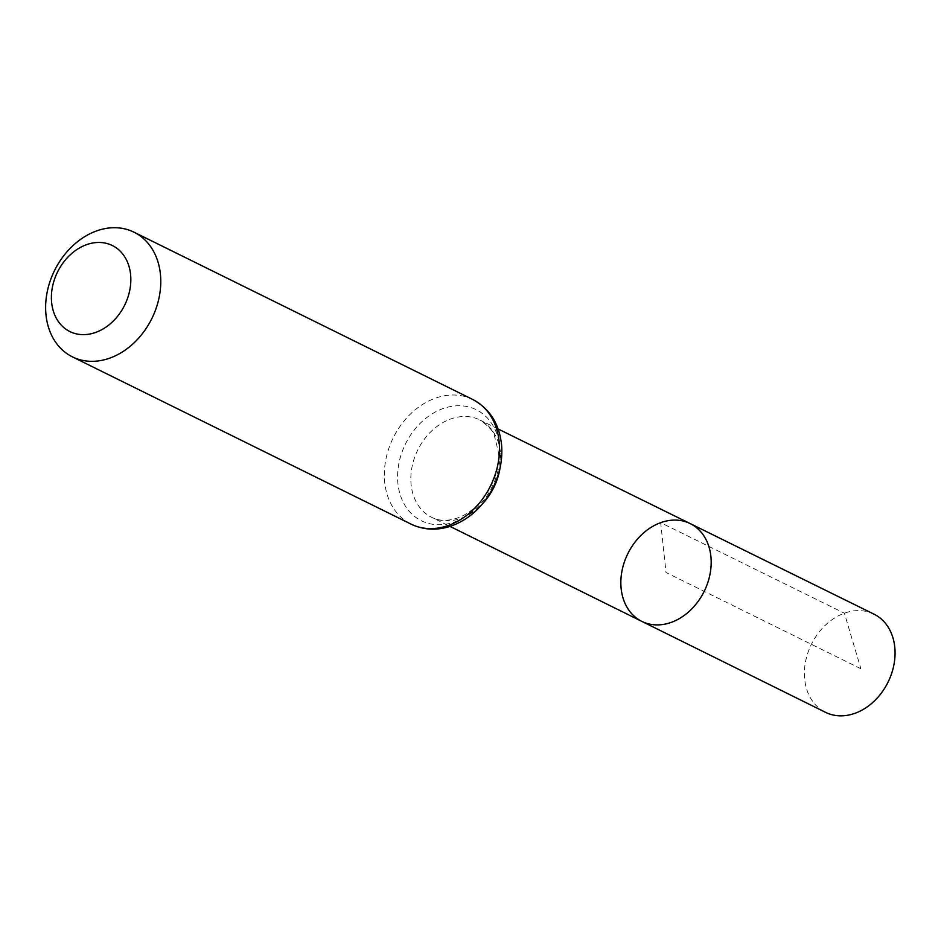 <?xml version="1.0" encoding="UTF-8"?>
<svg xmlns="http://www.w3.org/2000/svg" width="941" height="941" viewBox="0 0 941 941"><rect width="100%" height="100%" fill="white"/><g stroke="black" fill="none" stroke-linecap="round" stroke-linejoin="round"><path stroke-width="0.71" stroke-dasharray="4.71 3.53" d="M641.833 621.389A54.543 42.568 116.3 0 1 621.966 571.081A54.543 42.568 116.3 0 1 660.688 522.655A54.543 42.568 116.3 0 1 690.141 523.572M873.942 614.12A54.754 42.733 -63.7 0 0 811.413 644.303A54.754 42.733 -63.7 0 0 825.457 712.302M860.897 668.745L666.016 572.493L660.688 522.655L844.383 613.203L860.897 668.745M500.012 468.147A54.307 42.392 -63.7 0 0 479.828 419.968A54.307 42.392 -63.7 0 0 450.504 419.051A54.307 42.392 -63.7 0 0 411.946 467.265A54.307 42.392 -63.7 0 0 431.731 517.362A54.307 42.392 -63.7 0 0 461.114 518.303A54.307 42.392 -63.7 0 0 482.251 504.094M454.903 521.82A61.918 48.32 -63.7 0 0 489.932 421.015A61.918 48.32 -63.7 0 0 401.736 452.892A61.918 48.32 -63.7 0 0 454.903 521.82M472.688 399.466A69.528 54.26 -63.7 0 0 435.118 398.278A69.528 54.26 -63.7 0 0 385.751 460.02A69.528 54.26 -63.7 0 0 411.111 524.149M498.13 428.978L479.828 419.968C488.885 426.355 493.754 431.66 494.437 435.883L498.189 451.068C501.824 471.97 485.121 508.011 457.738 517.926C447.728 521.279 439.059 521.091 431.731 517.362L450.01 526.407"/><path stroke-width="1.41" d="M690.141 523.572A54.543 42.568 116.3 0 1 704.186 591.348A54.543 42.568 116.3 0 1 641.833 621.389A54.543 42.568 -63.7 0 0 671.345 622.342A54.543 42.568 -63.7 0 0 710.079 573.881A54.543 42.568 -63.7 0 0 690.141 523.572A54.543 42.568 -63.7 0 0 627.847 553.649A54.543 42.568 -63.7 0 0 641.833 621.389L825.457 712.302A54.754 42.733 -63.7 0 0 855.075 713.266A54.754 42.733 -63.7 0 0 893.95 664.617A54.754 42.733 -63.7 0 0 873.942 614.12L498.13 428.978M86.431 244.719A47.979 37.44 116.3 0 1 127.623 298.121A47.979 37.44 116.3 0 1 59.295 322.822A47.979 37.44 116.3 0 1 86.431 244.719M96.405 230.992A69.528 54.26 116.3 0 1 133.987 232.18A69.528 54.26 116.3 0 1 151.854 318.552A69.528 54.26 116.3 0 1 72.41 356.862A69.528 54.26 116.3 0 1 47.05 292.745A69.528 54.26 116.3 0 1 96.405 230.992M482.251 504.094A54.307 42.392 -63.7 0 0 500.012 468.147M448.692 525.337A69.528 54.26 -63.7 0 0 498.048 463.595A69.528 54.26 -63.7 0 0 472.688 399.466C489.826 408.735 499.471 424.038 501.624 445.387C502.788 461.584 499.142 477.146 490.696 492.049C481.098 508.328 468.218 519.55 452.068 525.713C437.706 530.771 424.05 530.254 411.111 524.149A69.528 54.26 -63.7 0 0 448.692 525.337M450.01 526.407L641.833 621.389M72.41 356.862L411.111 524.149M133.987 232.18L472.688 399.466"/></g></svg>
